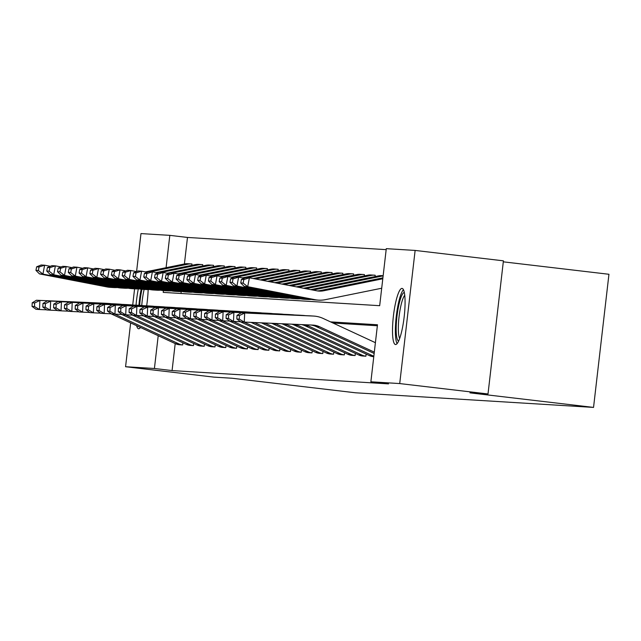 <?xml version="1.0" encoding="UTF-8"?>
<svg xmlns="http://www.w3.org/2000/svg" width="641" height="641" viewBox="0 0 641 641"><rect width="100%" height="100%" fill="white"/><g stroke="black" fill="none" stroke-linecap="round" stroke-linejoin="round"><path stroke-width="0.96" d="M395.537 344.538A28.252 5.392 96.7 0 1 395.481 344.529A28.252 5.392 96.7 0 1 393.414 315.989A28.252 5.392 96.7 0 1 402.035 288.402A28.252 5.392 96.7 0 1 402.091 288.41A28.252 5.392 96.7 0 1 404.159 316.95A28.252 5.392 96.7 0 1 395.537 344.538M140.491 327.479A28.252 5.392 96.7 0 1 138.664 328.753A28.252 5.392 96.7 0 1 138.608 328.745A28.252 5.392 96.7 0 1 136.605 325.676M136.044 305.18A28.252 5.392 96.7 0 1 138.328 288.891M148.159 289.588A28.252 5.392 96.7 0 1 146.661 305.837M503.297 261.832L608.95 274.276L593.542 407.412L355.531 392.789L231.93 378.23L213.862 377.124L125.572 366.724L130.644 322.912M136.581 271.592L140.98 233.588L169.825 235.359L166.083 267.698M386.17 249.645L187.484 237.442L169.825 235.359M163.431 290.597L163.223 292.392L379.68 305.693L386.283 248.66L415.128 250.431L399.72 383.566L370.875 381.796L377.477 324.763L330.54 321.878M399.72 383.566L488.009 393.967L503.417 260.831L415.128 250.431M132.711 305.036L134.586 288.835M373.783 356.7L373.142 356.652A12.676 12.443 -86.5 0 1 369.416 355.603L305.236 325.828A18.116 17.78 93.5 0 0 301.582 324.602M355.354 353.415L355.106 355.547L351.58 355.33A12.676 12.443 -86.5 0 1 347.863 354.273L283.683 324.506A18.116 17.78 93.5 0 0 281.711 323.729M333.801 352.085L333.552 354.225L330.027 354A12.676 12.443 -86.5 0 1 326.309 352.951L262.121 323.176A18.116 17.78 93.5 0 0 261.352 322.84M312.247 350.763L311.999 352.903L308.473 352.678A12.676 12.443 -86.5 0 1 304.747 351.629L240.567 321.854A18.116 17.78 93.5 0 0 240.295 321.734M290.685 349.441L290.437 351.572L286.912 351.356A12.676 12.443 -86.5 0 1 283.194 350.298L219.014 320.532A18.116 17.78 93.5 0 0 218.741 320.404M269.132 348.119L268.883 350.25L265.358 350.034A12.676 12.443 -86.5 0 1 261.64 348.976L197.452 319.202A18.116 17.78 93.5 0 0 197.18 319.082M247.578 346.789L247.33 348.928L243.804 348.704A12.676 12.443 -86.5 0 1 240.079 347.654L175.898 317.88A18.116 17.78 93.5 0 0 175.626 317.76M226.017 345.467L225.776 347.598L222.251 347.382A12.676 12.443 -86.5 0 1 218.525 346.324L154.345 316.558A18.116 17.78 93.5 0 0 154.072 316.43M204.463 344.145L204.215 346.276L200.689 346.06A12.676 12.443 -86.5 0 1 196.971 345.002L132.783 315.228A18.116 17.78 93.5 0 0 132.519 315.108M182.909 342.815L182.661 344.954L179.135 344.73A12.676 12.443 -86.5 0 1 175.41 343.68L111.23 313.906A18.116 17.78 93.5 0 0 110.957 313.786M377.365 325.748L333.008 323.024M175.201 343.576L172.076 370.578L388.534 383.879L370.875 381.796M193.686 343.48L193.438 345.611L189.912 345.395A12.676 12.443 -86.5 0 1 186.194 344.337L122.006 314.571A18.116 17.78 93.5 0 0 121.734 314.443M215.24 344.802L214.991 346.941L211.466 346.717A12.676 12.443 -86.5 0 1 207.748 345.667L143.568 315.893A18.116 17.78 93.5 0 0 143.296 315.773M236.793 346.132L236.553 348.263L233.028 348.047A12.676 12.443 -86.5 0 1 229.302 346.989L165.122 317.215A18.116 17.78 93.5 0 0 164.849 317.095M258.355 347.454L258.107 349.585L254.581 349.369A12.676 12.443 -86.5 0 1 250.855 348.311L186.675 318.545A18.116 17.78 93.5 0 0 186.403 318.417M279.909 348.776L279.66 350.915L276.135 350.691A12.676 12.443 -86.5 0 1 272.417 349.641L208.237 319.867A18.116 17.78 93.5 0 0 207.964 319.747M301.462 350.098L301.222 352.238L297.696 352.013A12.676 12.443 -86.5 0 1 293.971 350.964L229.79 321.189A18.116 17.78 93.5 0 0 229.518 321.069M323.024 351.428L322.776 353.56L319.25 353.343A12.676 12.443 -86.5 0 1 315.524 352.286L251.344 322.519A18.116 17.78 93.5 0 0 251.072 322.391M344.578 352.75L344.329 354.89L340.804 354.665A12.676 12.443 -86.5 0 1 337.086 353.616L272.898 323.841A18.116 17.78 93.5 0 0 271.568 323.288M366.131 354.072L365.883 356.212L362.357 355.987A12.676 12.443 -86.5 0 1 358.639 354.938L294.459 325.163A18.116 17.78 93.5 0 0 291.751 324.17M488.009 393.967L469.941 392.853L593.542 407.412M172.076 370.578L154.417 368.495L125.572 366.724M158.215 335.7L154.417 368.495M187.484 237.442L184.408 263.98M181.219 291.551L180.994 293.482M375.097 276.575L375.185 275.245A12.676 12.443 93.5 0 0 371.323 275.406L305.845 288.69M364.32 275.91L364.409 274.58A12.676 12.443 93.5 0 0 360.546 274.741L298.65 287.304M353.544 275.245L353.624 273.915A12.676 12.443 93.5 0 0 349.762 274.076L291.455 285.918M342.767 274.588L342.847 273.258A12.676 12.443 93.5 0 0 338.985 273.419L284.251 284.524M331.99 273.923L332.07 272.593A12.676 12.443 93.5 0 0 328.208 272.754L277.056 283.138M321.213 273.258L321.293 271.928A12.676 12.443 93.5 0 0 317.431 272.088L269.861 281.744M310.436 272.601L310.516 271.271A12.676 12.443 93.5 0 0 306.654 271.431L262.666 280.357M299.651 271.936L299.74 270.606A12.676 12.443 93.5 0 0 295.878 270.766L255.471 278.963M288.875 271.271L288.963 269.941A12.676 12.443 93.5 0 0 285.093 270.101L247.722 277.689M278.098 270.614L278.178 269.284A12.676 12.443 93.5 0 0 274.316 269.444L236.946 277.024M267.321 269.949L267.401 268.619A12.676 12.443 93.5 0 0 263.539 268.779L226.169 276.367M256.544 269.284L256.624 267.954A12.676 12.443 93.5 0 0 252.762 268.114L215.392 275.702M245.767 268.627L245.848 267.297A12.676 12.443 93.5 0 0 241.986 267.457L204.615 275.037M234.991 267.962L235.071 266.632A12.676 12.443 93.5 0 0 231.209 266.792L193.838 274.38M224.206 267.297L224.294 265.967A12.676 12.443 93.5 0 0 220.432 266.127L183.054 273.715M213.429 266.64L213.517 265.31A12.676 12.443 93.5 0 0 209.647 265.47L172.277 273.058M202.652 265.975L202.732 264.645A12.676 12.443 93.5 0 0 198.87 264.805L161.5 272.393M191.875 265.31L191.955 263.98A12.676 12.443 93.5 0 0 188.093 264.148L150.723 271.728M32.21 302.8L32.05 306.414L34.47 306.566L34.63 302.945L32.21 302.8L36.433 300.252L105.036 303.249A27.17 26.666 -86.5 0 1 105.501 303.273L108.954 303.489A27.17 26.666 -86.5 0 1 111.085 303.706M36.433 300.252L108.489 303.465A27.17 26.666 -86.5 0 1 108.954 303.489M34.63 302.945L39.886 300.469L39.486 309.515L36.032 309.299L32.05 306.414M46.617 309.827L39.486 309.515L34.47 306.566M182.661 344.954L182.589 344.946A12.676 12.443 -86.5 0 1 178.871 343.888L114.723 314.138M50.319 266.311L44.614 265.206L42.939 274.108L110.38 287.128A27.17 26.666 93.5 0 0 113.737 287.553A27.17 26.666 93.5 0 0 117.407 287.521M38.38 270.526L39.053 266.968L36.633 266.824L35.96 270.382L38.38 270.526L42.939 274.108L39.478 273.891L106.927 286.92A27.17 26.666 93.5 0 0 110.284 287.344L113.737 287.553M191.274 263.924L187.821 263.707A12.676 12.443 93.5 0 0 184.64 263.932L145.387 271.896M36.633 266.824L41.152 264.997L44.614 265.206L39.053 266.968M39.478 273.891L35.96 270.382M42.987 303.457L42.827 307.079L45.247 307.223L45.407 303.61L42.987 303.457L47.21 300.917L115.813 303.914A27.17 26.666 -86.5 0 1 116.277 303.938L119.731 304.146A27.17 26.666 -86.5 0 1 121.862 304.371M47.21 300.917L119.266 304.122A27.17 26.666 -86.5 0 1 119.731 304.146M45.407 303.61L50.663 301.126L50.262 310.172L46.809 309.964L42.827 307.079M57.394 310.484L50.262 310.172L45.247 307.223M193.438 345.611L193.366 345.603A12.676 12.443 -86.5 0 1 189.648 344.554L125.5 314.795M53.764 304.122L53.604 307.744L56.023 307.888L56.184 304.267L53.764 304.122L57.986 301.574L126.589 304.579A27.17 26.666 -86.5 0 1 127.054 304.603L130.508 304.812A27.17 26.666 -86.5 0 1 132.639 305.028M57.986 301.574L130.043 304.787A27.17 26.666 -86.5 0 1 130.508 304.812M56.184 304.267L61.44 301.791L61.039 310.837L57.586 310.629L53.604 307.744M68.17 311.149L61.039 310.837L56.023 307.888M204.215 346.276L204.142 346.268A12.676 12.443 -86.5 0 1 200.425 345.219L136.277 315.46M61.095 266.976L55.39 265.871L53.716 274.773L121.157 287.793A27.17 26.666 93.5 0 0 124.514 288.218A27.17 26.666 93.5 0 0 128.192 288.186M49.157 271.191L49.83 267.634L47.41 267.481L46.737 271.039L49.157 271.191L53.716 274.773L50.262 274.556L117.704 287.577A27.17 26.666 93.5 0 0 121.061 288.009L124.514 288.218M202.059 264.589L198.598 264.372A12.676 12.443 93.5 0 0 195.417 264.597L156.164 272.561M47.41 267.481L51.937 265.662L55.39 265.871L49.83 267.634M50.262 274.556L46.737 271.039M71.872 267.634L66.167 266.536L64.493 275.43L131.934 288.458A27.17 26.666 93.5 0 0 135.291 288.883A27.17 26.666 93.5 0 0 138.969 288.851M59.934 271.856L60.607 268.291L58.187 268.146L57.514 271.704L59.934 271.856L64.493 275.43L61.039 275.221L128.48 288.242A27.17 26.666 93.5 0 0 131.838 288.666L135.291 288.883M212.836 265.246L209.383 265.037A12.676 12.443 93.5 0 0 206.194 265.254L166.94 273.226M58.187 268.146L62.714 266.319L66.167 266.536L60.607 268.291M61.039 275.221L57.514 271.704M139.626 305.372A24.454 4.663 96.7 0 1 141.957 289.283M144.137 289.428A22.643 4.319 -83.3 0 0 141.749 305.509M139.914 327.214A28.076 5.36 -83.3 0 0 140.211 327.831M141.196 289.203A28.076 5.36 -83.3 0 0 138.921 305.332M398.614 341.06A24.454 4.663 96.7 0 1 396.17 328.697A24.454 4.663 96.7 0 1 404.335 292.512M404.743 295.253A22.643 4.319 -83.3 0 0 398.341 328.024A22.643 4.319 -83.3 0 0 399.655 338.496M403.445 289.676A28.076 5.36 -83.3 0 0 395.361 330.46A28.076 5.36 -83.3 0 0 397.091 343.616M64.541 304.787L64.38 308.401L66.8 308.553L66.96 304.932L64.541 304.787L68.763 302.24L137.366 305.236A27.17 26.666 -86.5 0 1 137.831 305.26L141.284 305.477A27.17 26.666 -86.5 0 1 143.424 305.693M68.763 302.24L140.828 305.453A27.17 26.666 -86.5 0 1 141.284 305.477M66.96 304.932L72.217 302.456L71.816 311.502L68.363 311.286L64.38 308.401M78.947 311.814L71.816 311.502L66.8 308.553M214.991 346.941L214.927 346.933A12.676 12.443 -86.5 0 1 211.201 345.876L147.053 316.125M82.649 268.299L76.944 267.193L75.269 276.095L142.711 289.115A27.17 26.666 93.5 0 0 146.076 289.54A27.17 26.666 93.5 0 0 149.746 289.508M70.71 272.513L71.383 268.956L68.964 268.811L68.299 272.369L70.71 272.513L75.269 276.095L71.816 275.878L139.257 288.907A27.17 26.666 93.5 0 0 142.614 289.331L146.076 289.54M223.613 265.911L220.159 265.695A12.676 12.443 93.5 0 0 216.97 265.919L177.725 273.883M68.964 268.811L73.491 266.985L76.944 267.193L71.383 268.956M71.816 275.878L68.299 272.369M75.326 305.445L75.165 309.066L77.577 309.21L77.737 305.597L75.326 305.445L79.54 302.905L148.151 305.901A27.17 26.666 -86.5 0 1 148.608 305.925L152.061 306.134A27.17 26.666 -86.5 0 1 154.201 306.358M79.54 302.905L151.605 306.11A27.17 26.666 -86.5 0 1 152.061 306.134M77.737 305.597L82.993 303.113L82.593 312.159L79.139 311.951L75.165 309.066M89.732 312.471L82.593 312.159L77.577 309.21M225.776 347.598L225.704 347.59A12.676 12.443 -86.5 0 1 221.978 346.541L157.83 316.782M93.426 268.964L87.721 267.858L86.046 276.752L153.495 289.78A27.17 26.666 93.5 0 0 156.853 290.205A27.17 26.666 93.5 0 0 160.522 290.173M81.495 273.178L82.16 269.621L79.74 269.468L79.075 273.026L81.495 273.178L86.046 276.752L82.593 276.543L150.034 289.564A27.17 26.666 93.5 0 0 153.399 289.996L156.853 290.205M234.39 266.568L230.936 266.36A12.676 12.443 93.5 0 0 227.755 266.584L188.502 274.548M79.74 269.468L84.267 267.65L87.721 267.858L82.16 269.621M82.593 276.543L79.075 273.026M86.102 306.11L85.942 309.731L88.362 309.875L88.522 306.254L86.102 306.11L90.317 303.562L158.928 306.566A27.17 26.666 -86.5 0 1 159.385 306.59L162.846 306.799A27.17 26.666 -86.5 0 1 164.977 307.015M90.317 303.562L162.381 306.775A27.17 26.666 -86.5 0 1 162.846 306.799M88.522 306.254L93.778 303.778L93.378 312.824L89.916 312.616L85.942 309.731M100.509 313.137L93.378 312.824L88.362 309.875M236.553 348.263L236.481 348.255A12.676 12.443 -86.5 0 1 232.755 347.198L168.607 317.447M104.211 269.621L98.498 268.523L96.823 277.417L164.272 290.445A27.17 26.666 93.5 0 0 167.63 290.87A27.17 26.666 93.5 0 0 171.299 290.838M92.272 273.843L92.937 270.278L90.525 270.133L89.852 273.691L92.272 273.843L96.823 277.417L93.37 277.208L160.819 290.229A27.17 26.666 93.5 0 0 164.176 290.653L167.63 290.87M245.166 267.233L241.713 267.025A12.676 12.443 93.5 0 0 238.532 267.241L199.279 275.213M90.525 270.133L95.044 268.307L98.498 268.523L92.937 270.278M93.37 277.208L89.852 273.691M96.879 306.775L96.719 310.388L99.139 310.54L99.299 306.919L96.879 306.775L101.102 304.227L169.705 307.223A27.17 26.666 -86.5 0 1 170.169 307.247L173.623 307.464A27.17 26.666 -86.5 0 1 175.754 307.68M101.102 304.227L173.158 307.44A27.17 26.666 -86.5 0 1 173.623 307.464M99.299 306.919L104.555 304.443L104.154 313.489L100.701 313.273L96.719 310.388M111.286 313.802L104.154 313.489L99.139 310.54M247.33 348.928L247.258 348.92A12.676 12.443 -86.5 0 1 243.532 347.863L179.392 318.112M114.987 270.286L109.274 269.18L107.6 278.082L175.049 291.102A27.17 26.666 93.5 0 0 178.406 291.527A27.17 26.666 93.5 0 0 182.076 291.495M103.049 274.5L103.714 270.943L101.302 270.798L100.629 274.356L103.049 274.5L107.6 278.082L104.146 277.865L171.596 290.894A27.17 26.666 93.5 0 0 174.953 291.318L178.406 291.527M255.943 267.898L252.49 267.682A12.676 12.443 93.5 0 0 249.309 267.906L210.056 275.87M101.302 270.798L105.821 268.972L109.274 269.18L103.714 270.943M104.146 277.865L100.629 274.356M107.656 307.432L107.496 311.053L109.915 311.197L110.076 307.584L107.656 307.432L111.879 304.892L180.482 307.888A27.17 26.666 -86.5 0 1 180.946 307.912L184.4 308.121A27.17 26.666 -86.5 0 1 186.531 308.345M111.879 304.892L183.935 308.097A27.17 26.666 -86.5 0 1 184.4 308.121M110.076 307.584L115.332 305.1L114.931 314.146L111.478 313.938L107.496 311.053M122.062 314.459L114.931 314.146L109.915 311.197M258.107 349.585L258.035 349.577A12.676 12.443 -86.5 0 1 254.317 348.528L190.169 318.769M125.764 270.951L120.059 269.845L118.385 278.739L185.826 291.767A27.17 26.666 93.5 0 0 189.183 292.192A27.17 26.666 93.5 0 0 192.853 292.16M113.826 275.165L114.499 271.608L112.079 271.455L111.406 275.013L113.826 275.165L118.385 278.739L114.923 278.531L182.373 291.551A27.17 26.666 93.5 0 0 185.73 291.984L189.183 292.192M266.72 268.555L263.267 268.347A12.676 12.443 93.5 0 0 260.086 268.571L220.833 276.535M112.079 271.455L116.598 269.637L120.059 269.845L114.499 271.608M114.923 278.531L111.406 275.013M118.433 308.097L118.273 311.718L120.692 311.863L120.853 308.241L118.433 308.097L122.655 305.549L191.258 308.553A27.17 26.666 -86.5 0 1 191.723 308.577L195.176 308.786A27.17 26.666 -86.5 0 1 197.308 309.002M122.655 305.549L194.712 308.762A27.17 26.666 -86.5 0 1 195.176 308.786M120.853 308.241L126.109 305.765L125.708 314.811L122.255 314.595L118.273 311.718M132.839 315.124L125.708 314.811L120.692 311.863M268.883 350.25L268.811 350.242A12.676 12.443 -86.5 0 1 265.094 349.185L200.945 319.434M136.541 271.608L130.836 270.51L129.161 279.404L196.603 292.432A27.17 26.666 93.5 0 0 199.96 292.857A27.17 26.666 93.5 0 0 203.638 292.825M124.602 275.83L125.275 272.265L122.856 272.121L122.183 275.678L124.602 275.83L129.161 279.404L125.708 279.196L193.149 292.216A27.17 26.666 93.5 0 0 196.507 292.641L199.96 292.857M277.505 269.22L274.044 269.012A12.676 12.443 93.5 0 0 270.863 269.228L231.609 277.2M122.856 272.121L127.383 270.294L130.836 270.51L125.275 272.265M125.708 279.196L122.183 275.678M129.21 308.762L129.049 312.375L131.469 312.528L131.629 308.906L129.21 308.762L133.432 306.214L202.035 309.21A27.17 26.666 -86.5 0 1 202.5 309.234L205.953 309.451A27.17 26.666 -86.5 0 1 208.085 309.667M133.432 306.214L205.489 309.427A27.17 26.666 -86.5 0 1 205.953 309.451M131.629 308.906L136.886 306.422L136.485 315.476L133.032 315.26L129.049 312.375M143.616 315.789L136.485 315.476L131.469 312.528M279.66 350.915L279.588 350.907A12.676 12.443 -86.5 0 1 275.87 349.85L211.722 320.099M139.994 309.419L139.826 313.04L142.246 313.185L142.406 309.571L139.994 309.419L144.209 306.879L212.812 309.875A27.17 26.666 -86.5 0 1 213.277 309.899L216.73 310.108A27.17 26.666 -86.5 0 1 218.869 310.332M144.209 306.879L216.273 310.084A27.17 26.666 -86.5 0 1 216.73 310.108M142.406 309.571L147.662 307.087L147.262 316.133L143.808 315.925L139.826 313.04M154.393 316.446L147.262 316.133L142.246 313.185M290.437 351.572L290.373 351.564A12.676 12.443 -86.5 0 1 286.647 350.515L222.499 320.756M150.771 310.084L150.611 313.697L153.023 313.85L153.183 310.228L150.771 310.084L154.986 307.536L223.597 310.532A27.17 26.666 -86.5 0 1 224.054 310.565L227.515 310.773A27.17 26.666 -86.5 0 1 229.646 310.989M154.986 307.536L227.05 310.749A27.17 26.666 -86.5 0 1 227.515 310.773M153.183 310.228L158.447 307.752L158.039 316.798L154.585 316.582L150.611 313.697M165.178 317.111L158.039 316.798L153.023 313.85M301.222 352.238L301.15 352.23A12.676 12.443 -86.5 0 1 297.424 351.172L233.276 321.421M161.548 310.741L161.388 314.362L163.808 314.515L163.968 310.893L161.548 310.741L165.771 308.201L234.374 311.197A27.17 26.666 -86.5 0 1 234.838 311.222L238.292 311.438A27.17 26.666 -86.5 0 1 240.423 311.654M165.771 308.201L237.827 311.414A27.17 26.666 -86.5 0 1 238.292 311.438M163.968 310.893L169.224 308.409L168.823 317.463L165.362 317.247L161.388 314.362M175.954 317.768L168.823 317.463L163.808 314.515M311.999 352.903L311.927 352.895A12.676 12.443 -86.5 0 1 308.201 351.837L244.053 322.086M172.325 311.406L172.165 315.027L174.584 315.172L174.745 311.558L172.325 311.406L176.547 308.866L245.15 311.863A27.17 26.666 -86.5 0 1 245.615 311.887L249.069 312.095A27.17 26.666 -86.5 0 1 251.2 312.319M176.547 308.866L248.604 312.071A27.17 26.666 -86.5 0 1 249.069 312.095M174.745 311.558L180.001 309.074L179.6 318.12L176.147 317.912L172.165 315.027M186.731 318.433L179.6 318.12L174.584 315.172M322.776 353.56L322.703 353.552A12.676 12.443 -86.5 0 1 318.986 352.502L254.798 322.727A18.116 17.78 93.5 0 0 254.373 322.535M183.102 312.071L182.941 315.684L185.361 315.837L185.521 312.215L183.102 312.071L187.324 309.523L255.927 312.52A27.17 26.666 -86.5 0 1 256.392 312.544L259.845 312.76A27.17 26.666 -86.5 0 1 261.977 312.976M187.324 309.523L259.381 312.736A27.17 26.666 -86.5 0 1 259.845 312.76M185.521 312.215L190.778 309.739L190.377 318.785L186.924 318.569L182.941 315.684M197.508 319.098L190.377 318.785L185.361 315.837M333.552 354.225L333.48 354.217A12.676 12.443 -86.5 0 1 329.762 353.159L265.574 323.393A18.116 17.78 93.5 0 0 264.629 322.984M193.878 312.728L193.718 316.35L196.138 316.502L196.298 312.88L193.878 312.728L198.101 310.188L266.704 313.185A27.17 26.666 -86.5 0 1 267.169 313.209L270.622 313.425A27.17 26.666 -86.5 0 1 272.754 313.641M198.101 310.188L270.157 313.401A27.17 26.666 -86.5 0 1 270.622 313.425M196.298 312.88L201.554 310.396L201.154 319.45L197.7 319.234L193.718 316.35M208.285 319.755L201.154 319.45L196.138 316.502M344.329 354.89L344.257 354.882A12.676 12.443 -86.5 0 1 340.539 353.824L276.359 324.058A18.116 17.78 93.5 0 0 274.829 323.433M204.655 313.393L204.495 317.015L206.915 317.159L207.075 313.545L204.655 313.393L208.878 310.853L277.481 313.85A27.17 26.666 -86.5 0 1 277.946 313.874L281.399 314.082A27.17 26.666 -86.5 0 1 283.538 314.306M208.878 310.853L280.942 314.058A27.17 26.666 -86.5 0 1 281.399 314.082M207.075 313.545L212.331 311.061L211.931 320.107L208.477 319.899L204.495 317.015M219.062 320.42L211.931 320.107L206.915 317.159M355.106 355.547L355.034 355.539A12.676 12.443 -86.5 0 1 351.316 354.489L287.136 324.715A18.116 17.78 93.5 0 0 284.949 323.873M215.44 314.058L215.28 317.672L217.692 317.824L217.852 314.202L215.44 314.058L219.655 311.51L288.266 314.507A27.17 26.666 -86.5 0 1 288.722 314.531L292.176 314.747A27.17 26.666 -86.5 0 1 294.315 314.963M219.655 311.51L291.719 314.723A27.17 26.666 -86.5 0 1 292.176 314.747M217.852 314.202L223.108 311.726L222.707 320.772L219.254 320.556L215.28 317.672M229.847 321.085L222.707 320.772L217.692 317.824M365.883 356.212L365.819 356.204A12.676 12.443 -86.5 0 1 362.093 355.146L297.913 325.38A18.116 17.78 93.5 0 0 294.924 324.314M226.217 314.715L226.057 318.337L228.468 318.489L228.629 314.867L226.217 314.715L230.431 312.175L299.043 315.172A27.17 26.666 -86.5 0 1 299.499 315.196L302.961 315.412A27.17 26.666 -86.5 0 1 305.092 315.628M230.431 312.175L302.496 315.388A27.17 26.666 -86.5 0 1 302.961 315.412M228.629 314.867L233.893 312.383L233.484 321.437L230.031 321.221L226.057 318.337M240.623 321.742L233.484 321.437L228.468 318.489M373.839 356.212A12.676 12.443 -86.5 0 1 372.87 355.811L308.69 326.045A18.116 17.78 93.5 0 0 304.659 324.739M147.318 272.273L141.613 271.167L139.938 280.069L207.38 293.089A27.17 26.666 93.5 0 0 210.745 293.514A27.17 26.666 93.5 0 0 214.415 293.482M135.379 276.487L136.052 272.93L133.632 272.786L132.959 276.343L135.379 276.487L139.938 280.069L136.485 279.853L203.926 292.881A27.17 26.666 93.5 0 0 207.283 293.306L210.745 293.514M288.282 269.885L284.828 269.669A12.676 12.443 93.5 0 0 281.639 269.893L242.386 277.857M133.632 272.786L138.16 270.959L141.613 271.167L136.052 272.93M136.485 279.853L132.959 276.343M158.095 272.938L152.39 271.832L150.715 280.726L218.156 293.754A27.17 26.666 93.5 0 0 221.522 294.179A27.17 26.666 93.5 0 0 225.191 294.147M146.156 277.152L146.829 273.595L144.409 273.443L143.744 277L146.156 277.152L150.715 280.726L147.262 280.518L214.703 293.538A27.17 26.666 93.5 0 0 218.068 293.971L221.522 294.179M299.059 270.542L295.605 270.334A12.676 12.443 93.5 0 0 292.416 270.558L253.171 278.523M144.409 273.443L148.936 271.624L152.39 271.832L146.829 273.595M147.262 280.518L143.744 277M168.871 273.595L163.167 272.497L161.492 281.391L228.941 294.419A27.17 26.666 93.5 0 0 232.298 294.844A27.17 26.666 93.5 0 0 235.968 294.812M156.941 277.817L157.606 274.252L155.186 274.108L154.521 277.665L156.941 277.817L161.492 281.391L158.039 281.183L225.48 294.203A27.17 26.666 93.5 0 0 228.845 294.628L232.298 294.844M309.835 271.207L306.382 270.999A12.676 12.443 93.5 0 0 303.201 271.215L260.366 279.909M155.186 274.108L159.713 272.281L163.167 272.497L157.606 274.252M158.039 281.183L154.521 277.665M179.656 274.26L173.943 273.154L172.269 282.056L239.718 295.076A27.17 26.666 93.5 0 0 243.075 295.501A27.17 26.666 93.5 0 0 246.745 295.469M167.718 278.474L168.383 274.917L165.971 274.773L165.298 278.33L167.718 278.474L172.269 282.056L168.815 281.84L236.265 294.868A27.17 26.666 93.5 0 0 239.622 295.293L243.075 295.501M320.612 271.872L317.159 271.656A12.676 12.443 93.5 0 0 313.978 271.88L267.561 281.303M165.971 274.773L170.49 272.946L173.943 273.154L168.383 274.917M168.815 281.84L165.298 278.33M190.433 274.925L184.72 273.819L183.046 282.713L250.495 295.741A27.17 26.666 93.5 0 0 253.852 296.166A27.17 26.666 93.5 0 0 257.522 296.134M178.494 279.139L179.16 275.582L176.748 275.43L176.075 278.987L178.494 279.139L183.046 282.713L179.592 282.505L247.041 295.525A27.17 26.666 93.5 0 0 250.399 295.958L253.852 296.166M331.389 272.529L327.936 272.321A12.676 12.443 93.5 0 0 324.755 272.545L274.757 282.689M176.748 275.43L181.267 273.603L184.72 273.819L179.16 275.582M179.592 282.505L176.075 278.987M201.21 275.582L195.505 274.484L193.83 283.378L261.272 296.406A27.17 26.666 93.5 0 0 264.629 296.831A27.17 26.666 93.5 0 0 268.299 296.799M189.271 279.805L189.944 276.239L187.525 276.095L186.851 279.652L189.271 279.805L193.83 283.378L190.369 283.17L257.818 296.19A27.17 26.666 93.5 0 0 261.175 296.615L264.629 296.831M342.166 273.194L338.712 272.986A12.676 12.443 93.5 0 0 335.531 273.202L281.952 284.083M187.525 276.095L192.044 274.268L195.505 274.484L189.944 276.239M190.369 283.17L186.851 279.652M211.987 276.247L206.282 275.141L204.607 284.043L272.048 297.063A27.17 26.666 93.5 0 0 275.406 297.488A27.17 26.666 93.5 0 0 279.083 297.456M200.048 280.462L200.721 276.904L198.301 276.752L197.628 280.317L200.048 280.462L204.607 284.043L201.154 283.827L268.595 296.855A27.17 26.666 93.5 0 0 271.952 297.28L275.406 297.488M352.951 273.859L349.489 273.643A12.676 12.443 93.5 0 0 346.308 273.867L289.147 285.469M198.301 276.752L202.828 274.933L206.282 275.141L200.721 276.904M201.154 283.827L197.628 280.317M222.764 276.904L217.059 275.806L215.384 284.7L282.825 297.728A27.17 26.666 93.5 0 0 286.19 298.153A27.17 26.666 93.5 0 0 289.86 298.121M210.825 281.127L211.498 277.569L209.078 277.417L208.413 280.974L210.825 281.127L215.384 284.7L211.931 284.492L279.372 297.512A27.17 26.666 93.5 0 0 282.729 297.937L286.19 298.153M363.727 274.516L360.274 274.308A12.676 12.443 93.5 0 0 357.085 274.532L296.342 286.856M209.078 277.417L213.605 275.59L217.059 275.806L211.498 277.569M211.931 284.492L208.413 280.974M233.54 277.569L227.835 276.471L226.161 285.365L293.61 298.394A27.17 26.666 93.5 0 0 296.967 298.818A27.17 26.666 93.5 0 0 300.637 298.786M221.602 281.792L222.275 278.226L219.855 278.082L219.19 281.639L221.602 281.792L226.161 285.365L222.707 285.157L290.149 298.177A27.17 26.666 93.5 0 0 293.514 298.602L296.967 298.818M374.504 275.181L371.051 274.973A12.676 12.443 93.5 0 0 367.87 275.189L303.538 288.25M219.855 278.082L224.382 276.255L227.835 276.471L222.275 278.226M222.707 285.157L219.19 281.639M383.126 275.902A12.676 12.443 93.5 0 0 382.1 276.063L313.04 290.085M244.317 278.234L238.612 277.128L236.938 286.03L304.387 299.051A27.17 26.666 93.5 0 0 307.744 299.475A27.17 26.666 93.5 0 0 311.414 299.443M232.387 282.449L233.052 278.891L230.632 278.739L229.967 282.304L232.387 282.449L236.938 286.03L233.484 285.814L300.933 298.842A27.17 26.666 93.5 0 0 304.291 299.267L307.744 299.475M383.15 275.71L381.828 275.63A12.676 12.443 93.5 0 0 378.647 275.854L310.733 289.636M230.632 278.739L235.159 276.92L238.612 277.128L233.052 278.891M233.484 285.814L229.967 282.304M374.16 353.463L316.013 326.493A18.116 17.78 93.5 0 0 310.877 325.003M236.994 315.38L236.833 319.002L239.253 319.146L239.414 315.532L236.994 315.38L241.216 312.84L309.819 315.837A27.17 26.666 -86.5 0 1 310.284 315.861L313.737 316.069A27.17 26.666 -86.5 0 1 323.168 318.457L375.402 342.687M241.216 312.84L313.273 316.045A27.17 26.666 -86.5 0 1 313.737 316.069M239.414 315.532L244.67 313.048L244.269 322.094L240.808 321.886L236.833 319.002M374.312 352.141L319.466 326.702A18.116 17.78 93.5 0 0 312.872 325.091L244.269 322.094L239.253 319.146M382.797 278.771L323.625 290.782A18.116 17.78 -86.5 0 1 316.838 290.814L249.389 277.793L247.714 286.687L315.164 299.716A27.17 26.666 93.5 0 0 318.521 300.14A27.17 26.666 93.5 0 0 325.34 299.668L381.707 288.226M243.163 283.114L243.828 279.556L241.417 279.404L240.744 282.961L243.163 283.114L247.714 286.687L244.261 286.479L311.71 299.499A27.17 26.666 93.5 0 0 315.068 299.924L318.521 300.14M382.909 277.841L320.171 290.573A18.116 17.78 -86.5 0 1 317.351 290.91M241.417 279.404L245.936 277.577L249.389 277.793L243.828 279.556M244.261 286.479L240.744 282.961M179.135 344.73L182.589 344.946M105.036 303.249L108.489 303.465M175.41 343.68L178.871 343.888M110.38 287.128L106.927 286.92M188.093 264.148L184.64 263.932M189.912 345.395L193.366 345.603M115.813 303.914L119.266 304.122M186.194 344.337L189.648 344.554M200.689 346.06L204.142 346.268M126.589 304.579L130.043 304.787M196.971 345.002L200.425 345.219M121.157 287.793L117.704 287.577M198.87 264.805L195.417 264.597M131.934 288.458L128.48 288.242M209.647 265.47L206.194 265.254M211.466 346.717L214.927 346.933M137.366 305.236L140.828 305.453M207.748 345.667L211.201 345.876M142.711 289.115L139.257 288.907M220.432 266.127L216.97 265.919M222.251 347.382L225.704 347.59M148.151 305.901L151.605 306.11M218.525 346.324L221.978 346.541M153.495 289.78L150.034 289.564M231.209 266.792L227.755 266.584M233.028 348.047L236.481 348.255M158.928 306.566L162.381 306.775M229.302 346.989L232.755 347.198M164.272 290.445L160.819 290.229M241.986 267.457L238.532 267.241M243.804 348.704L247.258 348.92M169.705 307.223L173.158 307.44M240.079 347.654L243.532 347.863M175.049 291.102L171.596 290.894M252.762 268.114L249.309 267.906M254.581 349.369L258.035 349.577M180.482 307.888L183.935 308.097M250.855 348.311L254.317 348.528M185.826 291.767L182.373 291.551M263.539 268.779L260.086 268.571M265.358 350.034L268.811 350.242M191.258 308.553L194.712 308.762M261.64 348.976L265.094 349.185M196.603 292.432L193.149 292.216M274.316 269.444L270.863 269.228M276.135 350.691L279.588 350.907M202.035 309.21L205.489 309.427M272.417 349.641L275.87 349.85M286.912 351.356L290.373 351.564M212.812 309.875L216.273 310.084M283.194 350.298L286.647 350.515M297.696 352.013L301.15 352.23M223.597 310.532L227.05 310.749M293.971 350.964L297.424 351.172M308.473 352.678L311.927 352.895M234.374 311.197L237.827 311.414M304.747 351.629L308.201 351.837M319.25 353.343L322.703 353.552M251.344 322.519L254.798 322.727M245.15 311.863L248.604 312.071M315.524 352.286L318.986 352.502M330.027 354L333.48 354.217M262.121 323.176L265.574 323.393M255.927 312.52L259.381 312.736M326.309 352.951L329.762 353.159M340.804 354.665L344.257 354.882M272.898 323.841L276.359 324.058M266.704 313.185L270.157 313.401M337.086 353.616L340.539 353.824M351.58 355.33L355.034 355.539M283.683 324.506L287.136 324.715M277.481 313.85L280.942 314.058M347.863 354.273L351.316 354.489M362.357 355.987L365.819 356.204M294.459 325.163L297.913 325.38M288.266 314.507L291.719 314.723M358.639 354.938L362.093 355.146M373.142 356.652L373.783 356.692M305.236 325.828L308.69 326.045M299.043 315.172L302.496 315.388M369.416 355.603L372.87 355.811M207.38 293.089L203.926 292.881M285.093 270.101L281.639 269.893M218.156 293.754L214.703 293.538M295.878 270.766L292.416 270.558M228.941 294.419L225.48 294.203M306.654 271.431L303.201 271.215M239.718 295.076L236.265 294.868M317.431 272.088L313.978 271.88M250.495 295.741L247.041 295.525M328.208 272.754L324.755 272.545M261.272 296.406L257.818 296.19M338.985 273.419L335.531 273.202M272.048 297.063L268.595 296.855M349.762 274.076L346.308 273.867M282.825 297.728L279.372 297.512M360.546 274.741L357.085 274.532M293.61 298.394L290.149 298.177M371.323 275.406L367.87 275.189M304.387 299.051L300.933 298.842M382.1 276.063L378.647 275.854M316.013 326.493L319.466 326.702M309.819 315.837L313.273 316.045M323.625 290.782L320.171 290.573M315.164 299.716L311.71 299.499"/></g></svg>
